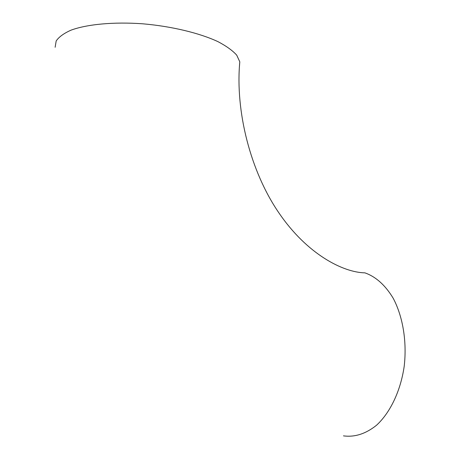<?xml version="1.0" encoding="UTF-8"?>
<svg xmlns="http://www.w3.org/2000/svg" width="459" height="459" viewBox="0 0 459 459"><rect width="100%" height="100%" fill="white"/><g stroke="black" fill="none" stroke-linecap="round" stroke-linejoin="round"><path stroke-width="0.69" d="M239.449 66.354L239.799 61.822C235.146 111.388 250.574 171.609 278.837 212.781C307.174 254.47 343.292 272.451 364.888 272.853C375.852 276.697 385.29 285.165 393.197 298.252C402.864 316.486 407.087 341.657 404.184 366.42C400.598 391.022 390.225 412.67 376.506 425.264C365.748 433.853 354.732 437.387 343.464 435.861M239.799 61.822L236.729 55.166C232.633 50.582 226.39 46.084 217.996 41.666C199.579 33.054 171.632 26.289 142.692 23.799C113.821 21.739 87.308 24.218 71.145 30.11C63.927 33.295 58.941 36.909 56.187 40.954L55.132 47.288"/></g></svg>
